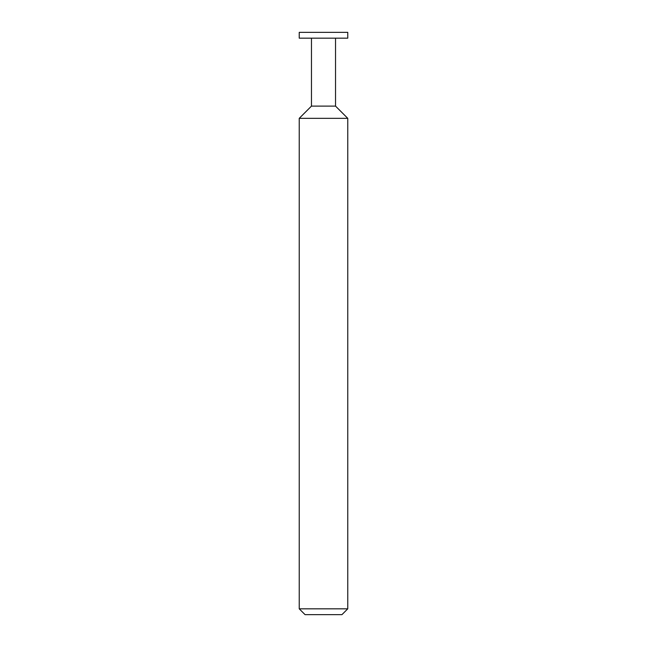 <?xml version="1.0" encoding="UTF-8"?>
<svg xmlns="http://www.w3.org/2000/svg" width="647" height="647" viewBox="0 0 647 647"><rect width="100%" height="100%" fill="white"/><g stroke="black" fill="none" stroke-linecap="round" stroke-linejoin="round"><path stroke-width="0.97" d="M299.238 38.173L347.762 38.173L347.762 32.35L299.238 32.35L299.238 38.173M311.466 38.173L311.466 106.108L335.534 106.108L335.534 38.173M311.466 106.108L299.238 118.336L347.762 118.336L335.534 106.108M347.762 608.827L341.94 614.65L305.06 614.65L299.238 608.827L347.762 608.827L347.762 118.336M299.238 608.827L299.238 118.336"/></g></svg>

